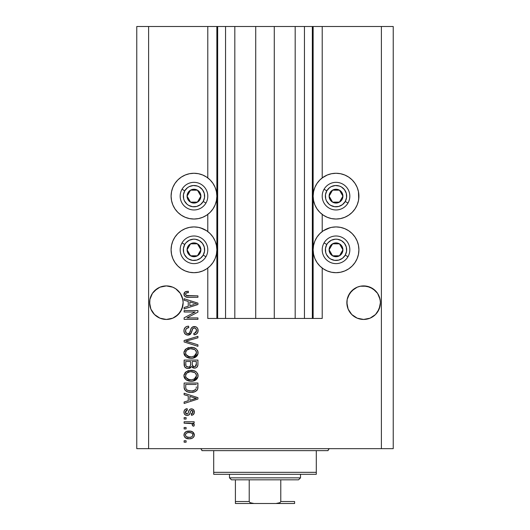 <?xml version="1.0" encoding="UTF-8"?>
<svg xmlns="http://www.w3.org/2000/svg" width="530" height="530" viewBox="0 0 530 530"><rect width="100%" height="100%" fill="white"/><g stroke="black" fill="none" stroke-linecap="round" stroke-linejoin="round"><path stroke-width="0.79" d="M217.598 318.457L207.793 318.457L207.793 268.061L207.793 318.457L216.863 318.457L216.863 26.5L207.793 26.5L207.793 177.908L207.793 26.5L148.612 26.5L148.612 448.658L381.388 448.658L381.388 26.5L313.137 26.5L313.137 318.457L312.342 318.457L312.342 26.5L274.275 26.5L274.275 318.457L255.725 318.457L255.725 26.5L217.658 26.5L217.658 318.457L216.863 318.457L216.863 26.5L217.658 26.5L217.658 318.457L225.548 318.457L225.548 26.5L225.548 318.457L234.816 318.457L234.816 26.5L234.816 318.457L255.725 318.457L255.725 26.5L274.275 26.5L274.275 318.457L295.183 318.457L295.183 26.5L295.183 318.457L304.452 318.457L304.452 26.5L304.452 318.457L312.342 318.457L217.658 318.457M207.793 231.564L207.793 214.398L207.793 231.564M217.598 26.5L148.612 26.5L148.612 448.658L136.773 448.658L136.773 26.5L136.773 448.658L393.227 448.658L381.388 448.658L381.388 26.5L393.227 26.5L393.227 448.658L393.227 26.5L322.207 26.5L322.207 177.908L322.207 26.5L312.342 26.5L312.342 318.457M312.402 26.5L313.137 26.5L313.137 318.457L322.207 318.457L322.207 268.061L322.207 318.457L312.402 318.457M322.207 231.564L322.207 214.398L322.207 231.564M312.342 26.5L217.658 26.5M183.049 301.033L183.055 301.04A16.768 16.768 0 0 0 183.049 301.033L181.856 296.263L182.81 299.41L183.135 302.835M175.682 288.737L180.306 293.362L181.856 296.263A16.768 16.768 0 0 0 181.856 296.263A16.768 16.768 0 0 0 150.871 296.27L149.917 299.41L152.421 293.362L150.871 296.263L152.421 293.362L157.052 288.737L154.508 290.824L159.947 287.187L157.052 288.737L159.947 287.187L166.367 285.909L172.78 287.187L175.682 288.737L172.78 287.187L175.682 288.737L180.306 293.362L182.81 299.41M380.321 301.033L380.321 301.04A16.768 16.768 0 0 0 380.321 301.033L379.129 296.263L380.083 299.41L380.401 302.835M372.948 288.737L377.579 293.362L379.129 296.263A16.768 16.768 0 0 0 360.367 286.233L366.906 286.233L372.948 288.737L370.053 287.187L375.492 290.824L377.579 293.362L380.083 299.41M357.22 287.187L360.367 286.233L357.22 287.187A16.768 16.768 0 0 0 348.144 296.257A16.768 16.768 0 0 0 348.144 296.27L347.19 299.41L349.694 293.362L348.144 296.263L351.781 290.824L349.694 293.362L354.318 288.737L351.781 290.824L357.22 287.187L354.318 288.737M380.321 304.319L379.129 309.096L375.492 314.535L370.053 318.172L363.633 319.444L357.22 318.172L351.781 314.535L348.144 309.096L347.19 305.949L346.951 301.033L346.865 302.676A16.768 16.768 0 0 1 363.633 285.909A16.768 16.768 0 0 1 380.401 302.676L379.129 309.096L375.492 314.535L370.053 318.172L363.633 319.444L357.22 318.172L351.781 314.535L348.144 309.096L346.865 302.683M380.401 302.676A16.768 16.768 0 0 1 363.633 319.444A16.768 16.768 0 0 1 346.865 302.676L346.951 301.02M149.679 304.319L149.917 299.41L149.599 302.676A16.768 16.768 0 0 0 166.367 319.444A16.768 16.768 0 0 0 183.135 302.676L181.856 309.096L178.219 314.535L172.78 318.172L166.367 319.444L159.947 318.172L154.508 314.535L150.871 309.096L149.917 305.949L149.679 301.033L149.599 302.676A16.768 16.768 0 0 1 166.367 285.909A16.768 16.768 0 0 1 183.135 302.676L181.856 309.096L178.219 314.535L172.78 318.172L166.367 319.444L159.947 318.172L154.508 314.535L150.871 309.096L149.599 302.683M322.207 177.908L327.262 175.013L331.555 173.707L336.02 173.27L340.479 173.707L344.772 175.013L348.733 177.126L352.198 179.975L355.047 183.44L357.16 187.395L358.459 191.688L358.903 196.153L358.459 200.618L357.16 204.911L355.047 208.866L352.198 212.331L348.733 215.18L344.772 217.293L340.479 218.598L336.02 219.036A22.883 22.883 0 0 1 313.137 196.153A22.883 22.883 0 0 1 336.02 173.27L339.001 173.462M323.307 230.782L327.262 228.669L331.555 227.363L336.02 226.926A22.883 22.883 0 0 1 358.903 249.809A22.883 22.883 0 0 1 336.02 272.692L331.555 272.254L327.262 270.949L323.307 268.836L319.835 265.994L316.993 262.522L314.873 258.567L313.575 254.274L313.137 249.809L313.575 245.344L314.873 241.051L316.993 237.095L319.835 233.631L323.307 230.782L330.091 227.708M189.521 173.707L193.98 173.27A22.883 22.883 0 0 1 216.863 196.153A22.883 22.883 0 0 1 193.98 219.036L189.521 218.598L185.228 217.293L181.267 215.18L177.802 212.331L174.953 208.866L172.84 204.911L171.541 200.618L171.097 196.153L171.541 191.688L172.84 187.395L174.953 183.44L177.802 179.975L181.267 177.126L185.228 175.013L189.521 173.707L193.98 173.27L198.445 173.707L202.738 175.013L206.693 177.126L210.165 179.975L213.007 183.44L215.127 187.395L216.425 191.688L216.863 196.153L216.425 200.618L215.127 204.911L213.007 208.866L210.165 212.331L206.693 215.18L202.738 217.293L198.445 218.598L193.98 219.036A22.883 22.883 0 0 1 171.097 196.153A22.883 22.883 0 0 1 193.98 173.27L196.968 173.462M193.98 226.926A22.883 22.883 0 0 1 216.863 249.809A22.883 22.883 0 0 1 193.98 272.692L189.521 272.254L185.228 270.949L181.267 268.836L177.802 265.994L174.953 262.522L172.84 258.567L171.541 254.274L171.097 249.809L171.541 245.344L172.84 241.051L174.953 237.095L177.802 233.631L181.267 230.782L185.228 228.669L189.521 227.363L193.98 226.926L198.445 227.363L202.738 228.669L206.693 230.782L210.165 233.631L213.007 237.095L215.127 241.051L216.425 245.344L216.863 249.809L216.425 254.274L215.127 258.567L213.007 262.522L210.165 265.994L206.693 268.836L202.738 270.949L198.445 272.254L193.98 272.692A22.883 22.883 0 0 1 171.097 249.809A22.883 22.883 0 0 1 193.98 226.926M346.951 304.319L347.19 299.41L348.144 296.263M375.492 314.535L370.053 318.172L375.492 314.535L377.579 311.998L380.083 305.949L379.129 309.096M178.219 314.535L172.78 318.172L175.682 316.622L180.306 311.998L182.81 305.949L181.856 309.096A16.768 16.768 0 0 1 163.094 319.126M184.122 312.004L195.113 312.004L184.122 312.004L184.122 310.567L197.928 310.567L197.928 312.097L186.924 317.921L197.928 317.921L197.928 319.358L184.122 319.358L184.122 317.821L195.113 312.004L184.122 317.821L184.122 319.358L197.928 319.358L197.928 317.921L186.924 317.921L197.928 312.097L197.928 310.567L184.122 310.567L184.122 312.004L184.122 310.567L197.928 310.567L197.928 312.097M188.223 335.126L185.606 334.417L184.168 332.436L184.009 329.872L185.222 327.434L186.785 326.48L188.601 326.169L188.779 327.606L186.441 328.554L185.606 330.269L185.97 332.648L187.66 333.695L189.488 333.006L191.29 328.216L192.9 326.798L195.842 326.805L197.107 327.679L197.889 329.011L197.856 332.177L196.358 334.112L193.98 334.781L193.801 333.344L195.789 332.582L196.491 330.342L195.643 328.415L193.914 327.984L192.542 328.905L190.72 333.907L187.958 335.139L191.257 333.012L192.887 328.415L194.291 327.964C195.782 328.156 196.517 329.024 196.491 330.587C196.425 332.297 195.53 333.218 193.801 333.344L193.98 334.781C196.603 334.576 197.981 333.165 198.107 330.534C198.015 328.077 196.756 326.738 194.325 326.533C192.158 326.765 190.893 328.01 190.528 330.256C190.396 332.125 189.521 333.277 187.918 333.701C186.328 333.502 185.54 332.575 185.553 330.912C185.679 328.892 186.759 327.792 188.779 327.606L188.601 326.169C185.672 326.348 184.122 327.885 183.936 330.793C184.016 333.436 185.354 334.88 187.958 335.139L186.348 334.827M187.911 341.751L197.928 344.825L197.928 346.315L184.122 341.963L184.122 340.485L197.928 336.351L197.928 337.829L185.732 341.148L197.928 344.825L197.928 346.315L197.928 344.825L185.732 341.148L197.928 337.829L197.928 336.351L184.122 340.485L184.122 341.963L184.122 340.485L197.928 336.351L197.928 337.829L186.977 340.836M183.936 352.801L185.202 349.522L188.362 347.66L193.377 347.581L196.246 348.919L197.763 350.94L197.955 354.053L196.623 356.345L194.099 357.829L190.356 358.253L187.176 357.531L184.48 355.1L183.936 352.801L186.05 356.869L191.012 358.273C195.027 358.379 197.392 356.558 198.107 352.814C197.372 348.992 194.947 347.17 190.84 347.335L186.103 348.733L183.95 352.503M183.936 375.757L185.202 372.471L188.362 370.616L193.377 370.536L196.246 371.875L197.763 373.895L197.955 377.009L196.623 379.301L194.099 380.785L190.356 381.209L187.176 380.487L184.48 378.056L183.936 375.757L186.05 379.825L191.012 381.229C195.027 381.335 197.392 379.513 198.107 375.77C197.372 371.947 194.947 370.125 190.84 370.291L186.103 371.689L183.95 375.459M184.122 394.737L188.243 395.943L184.122 394.737L184.122 393.247L197.928 397.652L197.928 399.05L184.122 403.469L184.122 401.978L188.243 400.766L188.243 395.943L188.243 400.766L184.122 401.978L184.122 403.469L197.928 399.05L197.928 397.652L184.122 393.247L184.122 394.737L184.122 393.247L197.928 397.652L197.928 399.05L184.122 403.469L184.122 401.978M186.09 442.205L184.122 442.205L184.122 440.768L186.09 440.768L186.09 442.205L186.09 440.768L184.122 440.768L184.122 442.205L184.122 440.768L186.09 440.768L186.09 442.205L184.122 442.205L186.09 442.205M200.625 227.913L206.693 230.782M206.693 177.126L207.793 177.908M344.772 228.669L348.733 230.782L352.198 233.631L355.047 237.095L357.16 241.051L358.459 245.344L358.903 249.809L358.459 254.274L357.16 258.567L355.047 262.522L352.198 265.994L348.733 268.836L344.772 270.949L340.479 272.254L336.02 272.692A22.883 22.883 0 0 1 313.137 249.809A22.883 22.883 0 0 1 336.02 226.926L340.479 227.363L344.772 228.669L348.733 230.782M358.459 191.688L358.704 199.141M189.243 438.794L185.679 438.012L184.049 435.852L184.387 433.195L186.461 431.5L190.952 431.248L193.351 432.467L194.238 434.037L194.238 435.826L193.364 437.376L191.886 438.363L189.243 438.794C192.132 438.913 193.834 437.628 194.344 434.938C193.821 432.215 192.085 430.93 189.144 431.082C186.202 430.936 184.473 432.222 183.936 434.938C184.486 437.7 186.249 438.986 189.243 438.794L188.779 438.787M186.09 428.929L184.122 428.929L184.122 427.498L186.09 427.498L186.09 428.929L186.09 427.498L184.122 427.498L184.122 428.929L184.122 427.498L186.09 427.498L186.09 428.929L184.122 428.929L186.09 428.929M191.807 423.616L184.122 423.192L184.122 421.761L194.159 421.761L194.159 423.192L192.562 423.192L194.298 424.563L193.801 426.239L192.37 425.703L192.523 424.497L192.012 423.742L189.323 423.192L191.376 423.45L192.549 424.729L192.37 425.703L193.801 426.239L194.344 424.888L192.562 423.192L194.159 423.192L194.159 421.761L184.122 421.761L184.122 423.192L184.122 421.761L194.159 421.761L194.159 423.192M186.09 419.071L184.122 419.071L184.122 417.633L186.09 417.633L186.09 419.071L186.09 417.633L184.122 417.633L184.122 419.071L184.122 417.633L186.09 417.633L186.09 419.071L184.122 419.071L186.09 419.071M187.176 415.48L185.54 415.103L184.248 413.705L183.983 411.439L184.811 409.697L187.169 408.67L187.348 410.101L185.898 410.717L185.374 412.188L185.871 413.625L186.931 414.049L187.951 413.572L189.024 410.558L190.084 409.226L192.079 408.902L193.622 409.776L194.305 412.638L193.178 414.718L191.469 415.301L191.29 413.87L192.496 413.334L192.907 412.082L192.496 410.644L191.515 410.293L190.78 410.856L189.369 414.599L187.176 415.48C188.998 415.321 190.025 414.275 190.27 412.34L190.846 410.737L191.681 410.28L192.907 412.082L191.29 413.87L191.469 415.301C193.351 415.036 194.305 413.943 194.344 412.029C194.311 410.094 193.357 409.034 191.476 408.849C189.667 409.193 188.64 410.372 188.395 412.367L187.845 413.718L186.931 414.049L185.374 412.188L187.348 410.101L187.169 408.67C185.122 408.928 184.042 410.068 183.936 412.088C184.016 414.195 185.096 415.328 187.176 415.48L186.852 415.467M184.122 387.092C184.685 390.842 187.01 392.598 191.098 392.346L187.666 391.869L184.897 390.053L184.142 387.715L184.122 383.024L197.928 383.024L197.882 388.02L197.24 389.981L194.927 391.71L191.098 392.346C194.04 392.571 196.232 391.491 197.67 389.113L197.928 383.024L184.122 383.024L184.122 387.092L184.122 383.024L197.928 383.024M184.162 365.15L184.122 364.315C184.142 366.985 185.493 368.383 188.177 368.496L185.778 367.9L184.606 366.74L184.122 360.069L197.928 360.069L197.895 365.077L197.074 367.051L195.875 367.866L194.026 368.111L192.801 367.754L191.562 366.594L190.177 368.072L188.177 368.496L191.562 366.594L194.457 368.138C196.756 367.933 197.915 366.667 197.928 364.349L197.928 360.069L184.122 360.069L184.122 364.315L184.122 360.069L197.928 360.069L197.922 364.733M184.122 300.225L188.243 301.431L184.122 300.225L184.122 298.735L197.928 303.147L197.928 304.545L184.122 308.957L184.122 307.466L188.243 306.254L188.243 301.431L188.243 306.254L184.122 307.466L184.122 308.957L197.928 304.545L197.928 303.147L184.122 298.735L184.122 300.225L184.122 298.735L197.928 303.147L197.928 304.545L184.122 308.957L184.122 307.466M183.936 294.176L184.155 292.977L185.096 291.897L188.243 291.202L188.422 292.633L186.606 292.891L185.712 293.58L185.619 294.713L186.176 295.468L197.928 295.866L197.928 297.297L186.971 297.197L184.798 296.33L183.936 294.176C184.407 296.535 185.944 297.575 188.554 297.297L197.928 297.297L197.928 295.866L186.593 295.674L185.553 294.243C185.97 292.997 186.931 292.461 188.422 292.633L188.243 291.202L184.917 292.023L184.023 294.965M148.612 26.5L136.773 26.5L148.612 26.5M185.228 270.949L181.267 268.836M174.953 262.522L172.84 258.567M171.541 254.274L171.097 249.809L171.541 245.344M181.267 230.782L185.228 228.669M202.738 270.949L198.445 272.254M181.267 215.18L177.802 212.331M171.541 200.618L171.097 196.153L171.541 191.688M177.802 179.975L181.267 177.126M198.445 173.707L202.738 175.013M358.459 245.344L358.903 249.809L358.459 254.274M357.16 258.567L355.047 262.522M348.733 268.836L344.772 270.949M331.555 272.254L327.262 270.949M348.733 177.126L352.198 179.975M352.198 212.331L348.733 215.18M327.262 175.013L331.555 173.707L336.02 173.27A22.883 22.883 0 0 1 358.903 196.153A22.883 22.883 0 0 1 336.02 219.036L331.555 218.598L327.262 217.293L323.307 215.18L319.835 212.331L316.993 208.866L314.873 204.911L313.575 200.618L313.137 196.153L313.575 191.688L314.873 187.395L316.993 183.44L319.835 179.975L323.307 177.126M184.202 433.58L184.394 433.195M184.944 432.473L185.632 431.91M186.461 431.5L188.223 431.122M188.68 431.095L189.594 431.095M191.655 431.433L192.105 431.606M192.655 431.904L194.344 434.938M194.318 435.388L193.907 436.66M194.232 435.845L194.086 436.289M193.894 436.68L193.384 437.363M193.357 437.382L192.675 437.952M186.534 438.409L186.149 438.257M185.685 438.018L184.963 437.449M184.042 435.832L183.97 435.421M194.318 434.487L194.238 434.037M192.569 433.818L191.562 432.97L189.144 432.52C191.138 432.348 192.39 433.142 192.907 434.905C192.423 436.707 191.171 437.528 189.144 437.363L191.198 437.065M186.401 436.72L189.144 437.363C187.156 437.528 185.898 436.733 185.374 434.978L186.202 436.574M186.202 433.301L187.892 432.613L186.242 433.275M186.169 433.335L185.374 434.978C185.858 433.169 187.117 432.348 189.144 432.52L187.54 432.679M192.211 436.448L192.907 434.905L192.516 433.745L192.774 434.202M191.012 437.124L192.046 436.601M192.105 436.548L192.701 435.812M193.801 426.239L192.37 425.703L192.549 424.729L192.37 425.703M191.376 423.45L190.873 423.331M184.122 423.192L189.323 423.192M185.898 408.994L185.208 409.365M185.917 408.988L186.534 408.789M187.169 408.67L187.348 410.101L186.58 410.28M185.5 411.379L185.427 412.738M186.361 413.943L187.176 414.029M185.374 412.188L185.931 413.678L186.931 414.049L187.845 413.718L188.395 412.367M188.581 411.777L188.74 411.3M189.316 409.988L190.084 409.226M189.939 409.326L190.932 408.895M192.079 408.895L193.172 409.365M194.179 413.221L193.947 413.791M193.622 414.294L192.079 415.189M191.469 415.301L191.621 413.811M192.496 413.334L192.86 411.472M192.794 411.194L192.257 410.445M191.204 410.392L190.747 410.916M190.72 410.988L190.489 411.638M190.436 411.81L190.846 410.737M190.091 412.923L189.912 413.453M189.541 414.347L189.773 413.824M185.679 415.175L184.791 414.526M185.215 414.904L184.248 413.698M190.27 412.34L190.561 411.412M191.476 408.849L190.409 409.054M186.951 410.174L187.348 410.101M193.649 399.136L189.859 400.296L196.491 398.355L193.649 399.136L196.491 398.355L193.874 397.712L196.491 398.355L195.676 398.56M189.859 396.413L193.874 397.712L189.859 396.413L189.859 400.296L189.859 396.413M197.869 388.145L197.809 388.569M197.233 389.994L196.603 390.703M195.808 391.279L193.675 392.094M193.039 392.213L192.098 392.313M192.072 392.319L191.588 392.339M190.482 392.333L191.098 392.346M190.369 392.333L189.899 392.299M189.362 392.24L188.64 392.12M187.673 391.869L187.203 391.697M184.586 389.517L184.38 388.987M184.367 388.94L184.221 388.324M184.202 388.245L184.142 387.728M186.938 391.584L188.627 392.12M197.922 387.39L197.928 386.913M196.266 387.874L196.312 386.88M195.656 389.437L193.563 390.643M192.523 390.835L194.795 390.133L196.04 388.834C194.841 390.418 193.205 391.107 191.118 390.915L192.549 390.835M187.494 390.259L189.515 390.809M185.844 388.172L185.997 388.742M185.732 384.455L196.312 384.455L185.732 384.455L185.752 387.457L185.732 384.455M188.985 390.716L191.118 390.915L187.746 390.365C186.282 389.716 185.613 388.563 185.732 386.92M186.123 389.02L187.024 390M186.878 389.894L188.561 390.623M187.752 370.815L188.369 370.609M192.151 370.351L193.357 370.536M195.782 371.523L196.226 371.855M197.425 373.226L197.763 373.895M197.955 374.505L198.068 375.114M197.955 377.002L198.041 376.585M197.955 377.016L192.887 381.077M192.264 381.163L191.641 381.216M191.012 381.229L190.349 381.209M189.667 381.156L188.428 380.924M187.189 380.487L186.832 380.315M185.149 379.01L184.076 376.962M184.062 376.909L183.983 376.459M183.983 375.061L185.202 372.471M184.069 374.564L183.97 375.16M194.682 380.567L196.193 379.679M196.57 379.354L197.485 378.168M195.828 377.85L196.491 375.777L195.729 373.491L194.623 372.53L190.82 371.722C194.006 371.503 195.895 372.855 196.491 375.777L194.172 379.195L195.106 378.632L191.853 379.758M186.037 377.579L187.845 379.202L191.052 379.791C187.965 379.95 186.129 378.599 185.553 375.75L186.037 377.579L189.144 379.619L188.057 379.294M187.832 372.318L189.892 371.768L186.573 373.233L185.553 375.75C186.09 372.974 187.845 371.636 190.82 371.722L189.323 371.848M196.007 373.902L195.729 373.491M185.672 376.691L185.818 377.141M186.017 373.975L185.818 374.379M185.805 374.399L185.672 374.816M197.657 366.137L197.081 367.038M197.047 367.078L195.888 367.86M195.868 367.866L195.179 368.072M193.649 368.058L192.463 367.548M192.436 367.529L192.801 367.754M189.601 368.304L189.217 368.396M187.335 368.436L186.534 368.244M186.408 368.198L184.612 366.747M190.575 364.143L190.575 364.143C190.694 365.938 189.892 366.906 188.163 367.058C189.892 366.906 190.694 365.938 190.575 364.143L190.575 361.5L190.575 364.143M190.535 364.965L190.575 364.421M186.646 366.674L188.163 367.058L186.09 366.104M196.272 364.878L196.312 363.852C196.531 365.561 195.835 366.515 194.232 366.7L195.676 366.25L196.239 365.13M192.595 365.998L194.232 366.7L192.324 365.448L192.191 361.5L196.312 361.5L196.312 363.852L196.312 361.5L192.191 361.5L192.277 365.276L193.516 366.621M195.186 366.535L196.312 363.852M185.732 361.5L190.575 361.5L185.732 361.5L185.904 365.74L185.732 361.5M185.977 365.899L186.805 366.767L188.435 367.051L189.707 366.614L190.449 365.501M185.785 365.236L185.904 365.74M192.191 364.037L192.211 364.746M194.232 366.7L194.742 366.661M187.752 347.859L188.369 347.654M192.151 347.395L193.357 347.581M195.782 348.574L196.226 348.899M197.432 350.284L197.763 350.94M197.955 351.549L198.068 352.158M197.955 354.053L198.041 353.629M197.955 354.06L192.887 358.128M192.264 358.214L191.641 358.26M191.012 358.273L190.349 358.253M189.667 358.2L188.428 357.969M187.169 357.525L186.832 357.359M185.149 356.054L184.48 355.107M184.466 355.08L184.076 354.007M184.062 353.954L183.983 353.51M183.983 352.106L185.202 349.515M184.069 351.609L183.97 352.205M194.682 357.611L196.193 356.723M196.57 356.399L197.485 355.213M195.828 354.895L196.491 352.821L195.729 350.535L194.623 349.575L190.82 348.767C194.006 348.548 195.895 349.899 196.491 352.821L194.172 356.24L195.106 355.676L191.853 356.809M186.037 354.623L187.845 356.246L191.052 356.836C187.965 356.995 186.129 355.65 185.553 352.794L186.037 354.623L189.144 356.663L188.057 356.339M187.832 349.363L189.892 348.813L186.573 350.277L185.553 352.794C186.09 350.019 187.845 348.68 190.82 348.767L189.323 348.892M196.007 350.946L195.729 350.535M185.672 353.742L185.818 354.186M186.017 351.019L185.818 351.423M185.805 351.443L185.672 351.86M184.122 341.963L197.928 346.315L184.122 341.963M185.732 341.148L186.355 340.995M183.956 330.329L183.936 330.793M184.009 329.859L184.228 328.984M185.235 327.421L185.785 326.977M186.812 326.467L187.216 326.348M188.601 326.169L188.779 327.606L186.938 328.143M186.918 328.156L186.454 328.54M185.606 330.269L185.579 331.422M185.599 331.548L185.672 331.939M187.66 333.695L188.216 333.688M188.501 333.635L189.389 333.112M189.819 332.456L190.018 331.965M190.018 331.946L190.197 331.402M191.674 327.673L192.264 327.149M192.277 327.142L192.907 326.798M193.152 326.705L193.596 326.593M193.602 326.593L194.325 326.533M195.477 326.679L195.848 326.805L195.477 326.679M197.014 327.58L197.829 328.845M197.895 329.044L198.054 329.766M198.094 330.15L198.107 330.541M198.048 331.363L197.862 332.158M197.849 332.191L197.458 333.012M196.352 334.112L195.702 334.443M195.219 334.609L194.835 334.695M193.98 334.781L193.801 333.344L194.344 333.271M194.98 333.092L196.491 330.587L196.266 329.262M196.385 329.627L196.12 328.958M194.53 327.977L193.914 327.984M193.914 327.99L193.569 328.057M193.549 328.057L192.695 328.646M191.847 331.104L191.973 330.607M190.701 333.926L190.376 334.271M190.343 334.304L189.965 334.589M189.21 334.953L188.852 335.046M185.613 334.423L185.03 333.926M184.983 333.88L184.367 332.953M183.956 331.21L184.062 332.025M184.738 327.99L184.228 328.971M183.99 331.621L184.062 332.032M192.052 330.276L192.145 329.945M196.259 327.003L195.842 326.805M190.853 329.209L190.74 329.554M197.928 317.921L197.928 319.358L184.122 319.358L184.122 317.821M194.523 303.398L196.491 303.842L195.676 304.048M194.258 304.445L189.859 305.784L189.859 301.901L193.874 303.2L189.859 301.901L189.859 305.784L193.649 304.631M185.295 291.778L186.5 291.361M188.243 291.202L188.422 292.633L187.965 292.659M187.501 292.706L186.62 292.885M186.606 292.891L186.063 293.176M185.626 293.792L185.56 294.13M185.997 295.316L187.249 295.806M187.514 295.833L188.441 295.866M197.928 295.866L197.928 297.297L188.554 297.297M186.07 297.012L185.46 296.78M184.301 295.7L184.122 295.296M186.825 295.733L186.374 295.588M187.302 437.131L189.462 437.356M191.595 436.892L192.112 436.541M192.814 435.521L192.88 434.593M189.766 432.54L188.514 432.54M185.745 433.792L185.467 434.355M185.394 434.66L185.401 435.282M189.833 390.849L190.687 390.908M191.118 390.915L191.82 390.895M193.9 390.544L194.55 390.272M194.795 390.133L195.146 389.901M196.451 376.32L196.464 375.286M196.378 374.803L196.219 374.339M191.8 371.755L189.892 371.768M185.553 375.75L185.579 376.227M190.098 379.752L191.449 379.785M185.732 364.349L185.765 365.051M196.451 353.364L196.464 352.331M196.378 351.847L196.219 351.383M191.8 348.8L189.892 348.813M185.553 352.794L185.579 353.272M190.098 356.803L191.449 356.829M195.63 304.054L196.491 303.842L195.173 303.571M360.367 286.233L363.633 285.909L370.053 287.187M346.951 301.033L347.19 299.41M159.947 287.187L166.367 285.909L172.78 287.187M149.917 299.41L150.871 296.263M159.947 318.172L157.052 316.622L159.947 318.172A16.768 16.768 0 0 1 149.917 305.949L150.871 309.096M347.19 305.949L348.144 309.096A16.768 16.768 0 0 0 357.22 318.172L354.318 316.622L357.22 318.172M372.948 316.622L370.053 318.172M360.367 319.126A16.768 16.768 0 0 0 380.083 305.949M175.682 316.622L172.78 318.172M200.022 197.65L200.89 196.153A6.903 6.903 0 0 1 199.962 199.605L199.161 199.141L200.022 197.65L199.161 199.141L199.962 199.605L200.651 197.942L200.651 194.364L199.962 192.701L197.432 190.171L195.769 189.482L192.198 189.482L190.528 190.171L188.004 192.701L187.077 196.153L187.315 197.942L189.097 201.036L190.528 202.129L192.198 202.824L195.769 202.824L198.863 201.036L199.962 199.605A6.903 6.903 0 0 1 187.077 196.153A6.903 6.903 0 0 1 197.432 190.171L190.528 190.171L187.077 196.153L190.528 202.129L197.432 202.129L198.293 200.645L199.161 199.141L197.432 202.129L190.528 202.129L187.077 196.153L190.528 190.171L197.432 190.171A6.903 6.903 0 0 1 200.89 196.153L197.432 190.171L200.89 196.153L200.022 197.65M184.758 190.827A10.653 10.653 0 0 1 199.306 186.924A10.653 10.653 0 0 1 203.209 201.48L205.945 203.056A13.806 13.806 0 0 0 200.89 184.195A13.806 13.806 0 0 0 182.022 189.25L184.758 190.827L187.501 187.7L189.27 186.6L193.284 185.52L197.405 186.063L199.306 186.924L202.433 189.667L204.275 193.397L204.547 197.544L203.209 201.48L200.466 204.606L196.743 206.442L192.595 206.713L188.653 205.375L186.957 204.163L184.427 200.863L183.691 198.909L183.42 194.762L184.758 190.827L182.022 189.25A13.806 13.806 0 0 1 200.89 184.195A13.806 13.806 0 0 1 205.945 203.056A13.806 13.806 0 0 1 187.077 208.111A13.806 13.806 0 0 1 182.022 189.25A13.806 13.806 0 0 0 187.077 208.111A13.806 13.806 0 0 0 205.945 203.056L203.209 201.48A10.653 10.653 0 0 1 188.653 205.375A10.653 10.653 0 0 1 184.758 190.827M342.062 197.65L342.923 196.153A6.903 6.903 0 0 1 341.996 199.605L341.194 199.141L342.062 197.65L341.194 199.141L341.996 199.605L342.685 197.942L342.685 194.364L340.903 191.27L339.472 190.171L337.802 189.482L334.231 189.482L332.568 190.171L330.038 192.701L329.11 196.153L329.349 197.942L331.137 201.036L332.568 202.129L334.231 202.824L337.802 202.824L340.903 201.036L341.996 199.605A6.903 6.903 0 0 1 329.11 196.153A6.903 6.903 0 0 1 339.472 190.171L332.568 190.171L329.11 196.153L332.568 202.129L339.472 202.129L341.194 199.141L339.472 202.129L332.568 202.129L329.11 196.153L332.568 190.171L339.472 190.171A6.903 6.903 0 0 1 342.923 196.153L339.472 190.171L342.923 196.153L342.062 197.65M326.791 190.827A10.653 10.653 0 0 1 341.346 186.924A10.653 10.653 0 0 1 345.242 201.48L347.978 203.056A13.806 13.806 0 0 0 342.923 184.195A13.806 13.806 0 0 0 324.055 189.25L326.791 190.827L329.534 187.7L331.303 186.6L335.318 185.52L339.438 186.063L341.346 186.924L344.467 189.667L346.309 193.397L346.58 197.544L345.242 201.48L342.499 204.606L338.776 206.442L334.629 206.713L330.694 205.375L328.991 204.163L326.46 200.863L325.725 198.909L325.453 194.762L326.791 190.827L324.055 189.25A13.806 13.806 0 0 1 342.923 184.195A13.806 13.806 0 0 1 347.978 203.056A13.806 13.806 0 0 1 329.11 208.111A13.806 13.806 0 0 1 324.055 189.25A13.806 13.806 0 0 0 329.11 208.111A13.806 13.806 0 0 0 347.978 203.056L345.242 201.48A10.653 10.653 0 0 1 330.694 205.375A10.653 10.653 0 0 1 326.791 190.827M342.062 251.306L342.923 249.809A6.903 6.903 0 0 1 341.996 253.26L341.194 252.797L342.062 251.306L341.194 252.797L341.996 253.26L342.685 251.598L342.685 248.02L340.903 244.926L339.472 243.833L336.02 242.906L334.231 243.144L331.137 244.926L330.038 246.357L329.11 249.809L329.349 251.598L330.038 253.26L332.568 255.791L334.231 256.48L337.802 256.48L339.472 255.791L341.996 253.26A6.903 6.903 0 0 1 329.11 249.809A6.903 6.903 0 0 1 339.472 243.833L332.568 243.833L329.11 249.809L332.568 255.791L339.472 255.791L341.194 252.797L339.472 255.791L332.568 255.791L329.11 249.809L332.568 243.833L339.472 243.833A6.903 6.903 0 0 1 342.923 249.809L339.472 243.833L342.923 249.809L342.062 251.306M326.791 244.482A10.653 10.653 0 0 1 341.346 240.587A10.653 10.653 0 0 1 345.242 255.135L347.978 256.712A13.806 13.806 0 0 0 342.923 237.851A13.806 13.806 0 0 0 324.055 242.906L326.791 244.482L328.01 242.786L331.303 240.256L335.318 239.182L337.405 239.249L341.346 240.587L344.467 243.323L346.309 247.053L346.58 251.2L345.242 255.135L342.499 258.262L338.776 260.098L334.629 260.369L330.694 259.037L328.991 257.819L326.46 254.519L325.725 252.565L325.453 248.418L326.791 244.482L324.055 242.906A13.806 13.806 0 0 1 342.923 237.851A13.806 13.806 0 0 1 347.978 256.712A13.806 13.806 0 0 1 329.11 261.767A13.806 13.806 0 0 1 324.055 242.906A13.806 13.806 0 0 0 329.11 261.767A13.806 13.806 0 0 0 347.978 256.712L345.242 255.135A10.653 10.653 0 0 1 330.694 259.037A10.653 10.653 0 0 1 326.791 244.482M200.022 251.306L200.89 249.809A6.903 6.903 0 0 1 199.962 253.26L199.161 252.797L200.022 251.306L199.161 252.797L199.962 253.26L200.651 251.598L200.651 248.02L198.863 244.926L197.432 243.833L193.98 242.906L192.198 243.144L189.097 244.926L188.004 246.357L187.077 249.809L187.315 251.598L189.097 254.691L190.528 255.791L192.198 256.48L195.769 256.48L197.432 255.791L199.962 253.26A6.903 6.903 0 0 1 187.077 249.809A6.903 6.903 0 0 1 197.432 243.833L190.528 243.833L187.077 249.809L190.528 255.791L197.432 255.791L199.161 252.797L197.432 255.791L190.528 255.791L187.077 249.809L190.528 243.833L197.432 243.833A6.903 6.903 0 0 1 200.89 249.809L197.432 243.833L200.89 249.809L200.022 251.306M184.758 244.482A10.653 10.653 0 0 1 199.306 240.587A10.653 10.653 0 0 1 203.209 255.135L205.945 256.712A13.806 13.806 0 0 0 200.89 237.851A13.806 13.806 0 0 0 182.022 242.906L184.758 244.482L185.97 242.786L189.27 240.256L193.284 239.182L195.371 239.249L199.306 240.587L202.433 243.323L204.275 247.053L204.547 251.2L203.209 255.135L200.466 258.262L196.743 260.098L192.595 260.369L188.653 259.037L186.957 257.819L184.427 254.519L183.691 252.565L183.42 248.418L184.758 244.482L182.022 242.906A13.806 13.806 0 0 1 200.89 237.851A13.806 13.806 0 0 1 205.945 256.712A13.806 13.806 0 0 1 187.077 261.767A13.806 13.806 0 0 1 182.022 242.906A13.806 13.806 0 0 0 187.077 261.767A13.806 13.806 0 0 0 205.945 256.712L203.209 255.135A10.653 10.653 0 0 1 188.653 259.037A10.653 10.653 0 0 1 184.758 244.482M199.903 448.658A1.974 1.974 0 0 1 201.87 450.632A1.974 1.974 0 0 0 199.903 448.658M328.13 450.632A1.974 1.974 0 0 1 330.097 448.658A1.974 1.974 0 0 0 328.13 450.632L213.709 450.632L213.709 472.329L316.291 472.329L316.291 450.632L201.87 450.632L213.709 450.632L213.709 474.304L316.291 474.304L213.709 474.304L213.709 472.329L316.291 472.329L316.291 450.632L328.13 450.632M316.291 474.304L316.291 472.329L316.291 474.304M235.406 502.182L235.406 479.829L235.406 501.526L249.219 501.526L249.974 502.645L251.26 503.189L254.016 503.5L294.594 503.5L275.984 503.5L278.747 503.189L280.026 502.645L280.781 501.526L294.594 501.526L294.594 503.5L294.594 501.526L280.781 501.526L280.781 479.829L298.536 479.829L300.51 477.855L229.49 477.855L231.464 479.829L280.781 479.829L231.464 479.829L229.49 477.855L300.51 477.855L300.51 474.304L300.51 477.855L298.536 479.829L280.781 479.829L280.781 501.526L280.026 502.645L275.984 503.5L254.016 503.5L249.974 502.645L249.219 501.526L249.219 479.829L249.219 501.526L235.406 501.526L235.406 503.5L254.016 503.5L235.406 503.5M229.49 474.304L229.49 477.855L229.49 474.304M294.594 501.526L294.594 503.434"/></g></svg>
